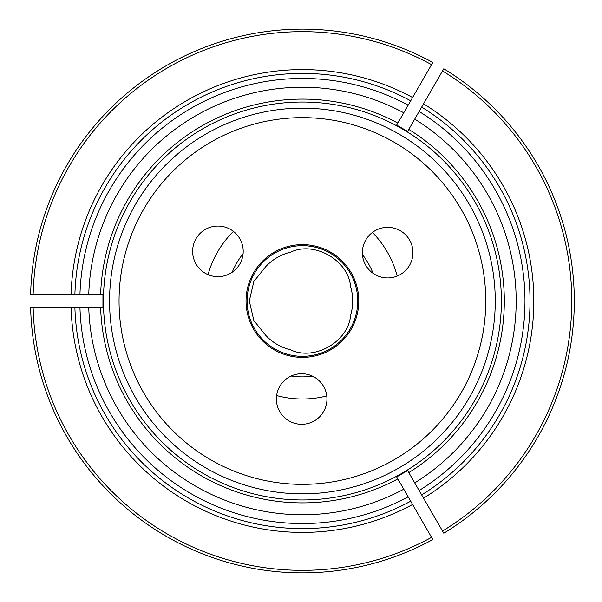 <?xml version="1.0" encoding="UTF-8"?>
<svg xmlns="http://www.w3.org/2000/svg" width="602" height="602" viewBox="0 0 602 602"><rect width="100%" height="100%" fill="white"/><g stroke="black" fill="none" stroke-linecap="round" stroke-linejoin="round"><path stroke-width="0.9" d="M276.386 398.998A25.292 25.292 0 0 1 314.319 377.1A25.292 25.292 0 0 1 314.319 420.903A25.292 25.292 0 0 1 276.386 398.998M265.918 335.562L253.856 320.55L249.303 301L253.856 281.45L265.918 266.438A50.267 50.267 0 0 1 290.728 252.11C314.417 240.717 348.626 260.478 350.597 286.672A50.267 50.267 0 0 1 350.597 315.328C348.618 341.537 314.402 361.283 290.728 349.89A50.267 50.267 0 0 1 265.918 335.562M192.625 251.365A25.292 25.292 0 0 1 230.558 229.46A25.292 25.292 0 0 1 230.558 273.263A25.292 25.292 0 0 1 192.625 251.365M362.366 252.637A25.292 25.292 0 0 1 400.3 230.739A25.292 25.292 0 0 1 400.3 274.542A25.292 25.292 0 0 1 362.366 252.637M302.415 357.377A56.377 56.377 0 0 0 351.244 272.811A56.377 56.377 0 0 0 253.592 272.811A56.377 56.377 0 0 0 302.415 357.377M119.053 301A183.362 183.362 0 0 1 394.092 142.207A183.362 183.362 0 0 1 394.092 459.793A183.362 183.362 0 0 1 119.053 301M109.572 301A192.843 192.843 0 0 1 302.415 108.157A192.843 192.843 0 0 1 495.258 301A192.843 192.843 0 0 1 302.415 493.843A192.843 192.843 0 0 1 109.572 301M431.574 64.64A269.35 269.35 0 0 0 33.14 294.679L71.089 294.679A231.409 231.409 0 0 1 412.603 97.509L432.665 62.758M412.603 97.509L410.707 100.79A227.616 227.616 0 0 0 74.889 294.679L71.089 294.679M396.959 124.599L410.707 100.79A227.616 227.616 0 0 0 74.889 294.679L102.37 294.679M397.839 123.079L396.673 125.088L407.629 131.417L408.788 129.4A201.896 201.896 0 0 1 408.788 472.6L407.629 470.583L396.673 476.912L397.839 478.921A201.896 201.896 0 0 1 100.617 307.321L102.942 307.321L102.942 294.679L100.617 294.679A201.896 201.896 0 0 1 397.839 123.079M291.105 376.024A75.875 75.875 0 0 0 312.596 376.19M373.044 273.285A75.875 75.875 0 0 0 362.442 254.593M243.095 253.69A75.875 75.875 0 0 0 232.214 272.224M396.959 477.401L432.665 539.241M412.603 504.491A231.409 231.409 0 0 1 71.089 307.321L30.965 307.321M71.089 307.321L74.889 307.321A227.616 227.616 0 0 0 410.707 501.21A227.616 227.616 0 0 1 74.889 307.321L79.946 307.321A222.559 222.559 0 0 0 408.171 496.823M102.37 307.321L79.946 307.321M423.552 103.83A231.409 231.409 0 0 1 423.552 498.17L421.656 494.882A227.616 227.616 0 0 0 421.656 107.118L443.614 69.079M423.552 498.17L443.614 532.92M407.915 471.08L414.725 482.879A213.755 213.755 0 0 0 414.725 119.121L421.656 107.118A227.616 227.616 0 0 1 421.656 494.882A227.616 227.616 0 0 0 421.656 107.118A227.616 227.616 0 0 1 421.656 494.882L419.127 490.502A222.559 222.559 0 0 0 419.127 111.498M414.725 482.879L419.127 490.502M88.75 307.321A213.755 213.755 0 0 0 403.769 489.2M407.915 130.92L414.725 119.121M403.769 112.8A213.755 213.755 0 0 0 88.75 294.679M33.14 294.679L30.965 294.679M501.383 301A198.969 198.969 0 0 0 305.53 102.054A198.969 198.969 0 0 0 103.544 294.769A198.969 198.969 0 0 0 299.299 499.946A198.969 198.969 0 0 0 501.383 301M30.612 294.679A271.878 271.878 0 0 1 432.838 62.45A271.878 271.878 0 0 0 30.612 294.679M443.794 68.771A271.878 271.878 0 0 1 443.794 533.229A271.878 271.878 0 0 0 443.794 68.771M397.192 276.062A98.006 98.006 0 0 0 372.442 232.44M233.433 231.394A98.006 98.006 0 0 0 208.029 274.64M276.627 395.544A98.006 98.006 0 0 0 326.781 395.928M432.838 539.55A271.878 271.878 0 0 1 30.612 307.321M265.918 266.438A50.267 50.267 0 0 1 290.728 252.11M247.091 301A55.324 55.324 0 0 1 330.077 253.088A55.324 55.324 0 0 1 330.077 348.912A55.324 55.324 0 0 1 247.091 301M33.14 307.321A269.35 269.35 0 0 0 431.574 537.36M442.53 531.039A269.35 269.35 0 0 0 442.53 70.961M408.171 105.177A222.559 222.559 0 0 0 79.946 294.679"/></g></svg>
